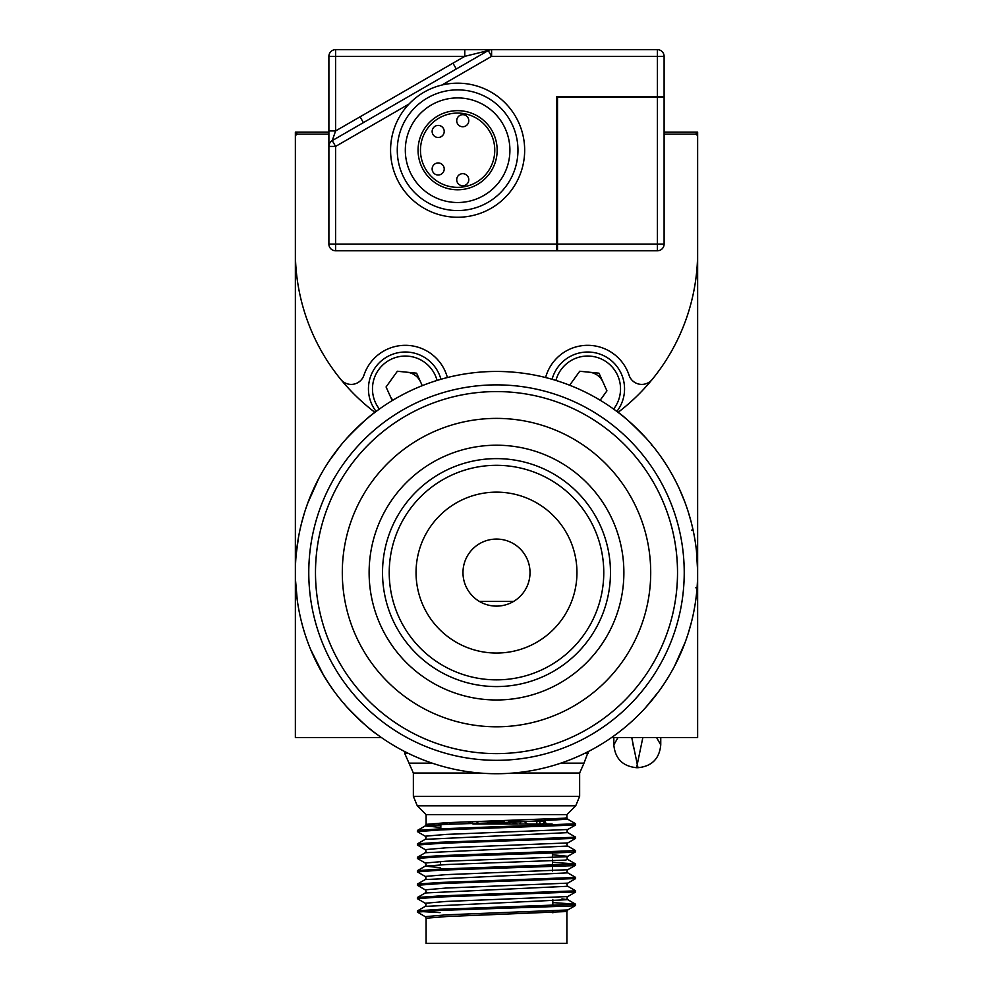 <?xml version="1.0" encoding="UTF-8"?>
<svg xmlns="http://www.w3.org/2000/svg" width="993" height="993" viewBox="0 0 993 993"><rect width="100%" height="100%" fill="white"/><g stroke="black" fill="none" stroke-linecap="round" stroke-linejoin="round"><path stroke-width="1.49" d="M420.598 382.007A16.757 16.757 0 0 0 406.993 372.214M390.038 395.785A16.757 16.757 0 0 0 392.93 400.179M602.962 382.007A16.757 16.757 0 0 0 589.358 372.214M676.183 134.129L697.632 134.129L697.632 737.526L611.626 737.526M316.829 134.129L295.368 134.129L295.368 737.526L381.386 737.526M295.368 617.447L295.368 132.119L328.894 132.119M297.379 134.129L295.368 132.119M664.106 132.119L697.632 132.119L695.621 134.129M697.632 134.129L697.632 132.119M503.873 824.016L503.873 822.427M489.127 824.016L489.127 821.199L486.446 824.016M536.965 819.709L536.94 821.422A2.681 0.919 -90 0 1 536.021 824.016L527.717 824.004L523.932 821.422L545.145 821.422L542.426 824.016L545.604 822.825L547.019 824.016L552.145 824.016M468.398 822.278L473.164 824.016L517.626 824.016M448.712 822.589L450.574 824.016L455.055 824.016M446.726 814.62L566.891 814.62L575.704 805.82L417.296 805.82L426.096 814.62L446.726 814.62M426.096 918.227L446.726 916.527L566.891 911.524L566.891 943.35L426.096 943.35L426.096 918.227L425.227 916.663L417.383 912.083L440.557 910.382L572.911 905.914L575.53 905.479L575.518 904.164L552.828 902.587M417.383 912.083L417.482 910.866L440.557 909.278L575.605 904.263M417.482 910.866L425.24 906.386L426.096 904.822L425.227 903.258L417.383 898.665L440.557 896.977L575.605 891.962L575.518 890.746L567.76 886.265L566.891 884.701L567.773 883.137L446.031 888.04L425.227 889.84L426.096 891.416L425.24 892.968L567.76 886.265M417.383 898.665L417.482 897.461L440.557 895.86L575.605 890.858M425.227 889.84L417.383 885.26L440.557 883.571L575.605 878.557L575.518 877.34L567.76 872.859L566.891 871.295L567.773 869.731L446.031 874.634L425.227 876.434L426.096 877.998L425.24 879.562L567.76 872.859M417.383 885.26L417.482 884.043L440.557 882.454L575.605 877.452M425.227 876.434L417.383 871.854L440.557 870.153L572.911 865.685L575.53 865.251L575.518 863.935L552.48 862.346M417.383 871.854L417.482 870.638L440.557 869.049L575.605 864.034M440.47 867.659L425.24 866.157L426.096 864.593L425.227 863.029L417.383 858.448L440.557 856.748L572.911 852.279L575.53 851.845L575.605 850.629L567.76 846.036L566.891 844.484L567.773 842.92L446.031 847.811L425.227 849.623L426.096 851.187L425.24 852.739L567.76 846.036M417.383 858.448L417.482 857.232L440.557 855.643L575.605 850.629M425.227 849.623L417.383 845.031L440.557 843.342L575.605 838.328L575.518 837.111L567.76 832.63L566.891 831.067L567.773 829.503L446.031 834.405L425.227 836.205L426.096 837.769L425.24 839.333L567.76 832.63M417.383 845.031L417.482 843.827L440.557 842.225L575.605 837.223M440.073 912.604L420.051 911.5M425.227 836.205L417.383 831.625L440.557 829.925L575.53 825.022L575.518 823.706L567.76 819.225L514.97 822.117L446.031 824.351L425.24 825.928L440.818 827.454M417.383 831.625L417.482 830.409L440.557 828.82L575.605 823.805M542.426 824.016L519.836 824.016M440.805 828.807L440.855 824.016L445.981 824.016L447.396 822.825M425.227 916.663L446.031 914.851L567.773 909.96L566.891 911.524L561.926 910.693M440.842 825.742L426.096 824.364L446.726 822.676L564.496 818.207L566.891 817.661L566.891 814.62M417.482 830.409L425.24 825.928L426.096 824.364L426.096 814.62M636.65 767.552L637.295 764.2L636.625 767.701L637.965 767.701L637.295 764.2L637.965 767.701C651.805 766.348 659.402 758.751 660.755 744.899L656.584 737.526M613.823 737.526L613.823 744.899L617.931 737.638M637.965 767.701L631.734 737.526M632.69 742.814L633.795 748.585L632.69 742.814M642.856 737.526L637.295 764.2M465.171 560.673A33.526 33.526 0 0 1 508.416 541.259A33.526 33.526 0 0 1 527.829 584.517A33.526 33.526 0 0 1 484.584 603.93A33.526 33.526 0 0 1 465.171 560.673M346.582 706.681C360.757 721.266 370.501 730.203 375.826 733.504L373.716 731.891M691.252 522.343L688.211 511.755M697.632 571.087L696.441 550.767M416.055 572.589A80.458 80.458 0 0 0 439.614 629.488A80.458 80.458 0 0 1 439.614 515.702A80.458 80.458 0 0 1 553.386 515.702A80.458 80.458 0 0 1 553.386 629.488A80.458 80.458 0 0 1 439.614 629.488A80.458 80.458 0 0 0 553.386 629.488A80.458 80.458 0 0 0 553.386 515.702M496.5 773.721A201.132 201.132 0 0 1 295.368 572.589A201.132 201.132 0 0 1 496.5 371.456A201.132 201.132 0 0 1 697.632 572.589A201.132 201.132 0 0 1 496.5 773.721A201.132 201.132 0 0 1 295.368 572.589A201.132 201.132 0 0 1 496.5 371.456A201.132 201.132 0 0 1 697.632 572.589M315.489 572.589A181.024 181.024 0 0 1 496.5 391.577A181.024 181.024 0 0 1 677.524 572.589A181.024 181.024 0 0 1 496.5 753.613A181.024 181.024 0 0 1 315.489 572.589M672.944 476.044A201.132 201.132 0 0 0 593.044 396.145M646.418 438.509C632.243 423.924 622.499 414.987 617.187 411.685L619.297 413.299M688.372 632.926L691.476 621.953M674.446 478.837L672.522 475.287M662.356 458.816L660.655 456.358M645.649 707.537L658.781 691.426M298.285 538.504L299.104 533.998M301.4 523.696L304.491 512.698M296.175 554.566L298.521 537.151M297.267 600.194L295.504 579.912L296.957 597.86M323.706 675.538L310.685 649.571M328.993 683.916L321.322 671.429M329.217 460.938L340.425 445.733M316.717 482.412L320.056 476.044M346.582 438.509C360.757 423.924 370.501 414.987 375.826 411.685L373.716 413.299M620.898 730.637L619.297 731.891M317.698 664.689L319.436 667.991M328.534 683.234L326.933 680.776M342.262 701.679L338.638 697.223M334.629 691.972L328.621 683.358M296.547 550.842L296.907 547.813M299.129 533.911L300.035 529.53M300.159 528.959L301.4 523.721M296.932 547.565L296.808 548.595M296.708 549.439L296.559 550.718M306.899 639.715L305.509 635.669M307.979 502.508L305.77 508.776M305.434 509.757L305.025 511.023M307.656 503.364L318.902 478.192M685.145 642.359L674.532 666.191M674.458 666.328L672.944 669.133M694.777 606.388L693.623 612.569M665.496 463.52L666.762 465.518M684.785 501.862L679.435 488.978M691.674 530.163L692.99 529.604L694.169 535.401M697.049 587.893L695.808 587.806M406.422 662.666A127.389 127.389 0 0 1 406.422 482.524A127.389 127.389 0 0 1 586.578 482.524A127.389 127.389 0 0 1 586.578 662.666A127.389 127.389 0 0 1 406.422 662.666M368.502 700.599A181.024 181.024 0 0 1 368.502 444.591A181.024 181.024 0 0 1 624.498 444.591A181.024 181.024 0 0 1 624.498 700.599A181.024 181.024 0 0 1 368.502 700.599M524.664 150.216A67.04 67.04 0 0 1 457.612 217.256A67.04 67.04 0 0 1 390.572 150.216A67.04 67.04 0 0 1 457.612 83.176A67.04 67.04 0 0 1 524.664 150.216A67.04 67.04 0 0 0 457.612 83.176A67.04 67.04 0 0 0 390.572 150.216M409.017 104.029L335.597 146.418L332.245 140.609L335.597 130.939L328.894 130.939L328.894 56.353A6.703 6.703 0 0 1 335.597 49.65L657.403 49.65A6.703 6.703 0 0 1 664.106 56.353L664.106 97.252L657.403 97.252L657.403 244.079L557.507 244.079L557.507 97.252L657.403 97.252L657.403 96.582L556.837 96.582L556.837 250.782L557.507 250.782L557.507 244.079L335.597 244.079L335.597 250.782L657.403 250.782A6.703 6.703 0 0 0 664.106 244.079L664.106 96.582L657.403 96.582L657.403 56.353L491.597 56.353L441.91 85.038M557.507 204.521L556.837 204.521M557.507 179.05L556.837 179.05M328.894 130.939L328.894 146.418L335.597 146.418L335.597 244.079L328.894 244.079L328.894 146.418A6.703 6.703 0 0 1 332.245 140.609L488.246 50.544L491.597 56.353L491.597 49.65A6.703 6.703 0 0 0 488.246 50.544L464.774 56.353L335.597 56.353L335.597 130.939L464.774 56.353L464.774 49.65L491.597 49.65L464.774 49.65M328.894 244.079A6.703 6.703 0 0 0 335.597 250.782A6.703 6.703 0 0 1 328.894 244.079M438.174 175.016A6.032 6.032 0 0 0 444.206 168.984A6.032 6.032 0 0 0 438.174 162.951A6.032 6.032 0 0 0 432.141 168.984A6.032 6.032 0 0 0 438.174 175.016M462.75 185.753A6.032 6.032 0 0 0 468.783 179.721A6.032 6.032 0 0 0 462.75 173.676A6.032 6.032 0 0 0 456.718 179.721A6.032 6.032 0 0 0 462.75 185.753M438.174 137.481A6.032 6.032 0 0 0 444.206 131.448A6.032 6.032 0 0 0 438.174 125.416A6.032 6.032 0 0 0 432.141 131.448A6.032 6.032 0 0 0 438.174 137.481M462.75 126.756A6.032 6.032 0 0 0 468.783 120.712A6.032 6.032 0 0 0 462.75 114.679A6.032 6.032 0 0 0 456.718 120.712A6.032 6.032 0 0 0 462.75 126.756M457.612 187.354A37.138 37.138 0 0 0 494.762 150.216A37.138 37.138 0 0 0 457.612 113.078A37.138 37.138 0 0 0 420.473 150.216A37.138 37.138 0 0 0 457.612 187.354M457.612 110.657A39.559 39.559 0 0 0 418.065 150.216A39.559 39.559 0 0 0 457.612 189.775A39.559 39.559 0 0 0 497.17 150.216A39.559 39.559 0 0 0 457.612 110.657M457.612 97.922A52.294 52.294 0 0 0 405.318 150.216A52.294 52.294 0 0 0 457.612 202.51A52.294 52.294 0 0 0 509.906 150.216A52.294 52.294 0 0 0 457.612 97.922M374.932 412.356A201.132 201.132 0 0 1 295.368 252.123L295.368 136.811A2.681 2.681 0 0 1 298.049 134.129L328.894 134.129M340.835 379.487A13.405 13.405 0 0 0 363.947 375.205A43.58 43.58 0 0 1 447.396 377.551M545.604 377.551A43.58 43.58 0 0 1 629.053 375.205A13.405 13.405 0 0 0 652.165 379.487A201.132 201.132 0 0 0 697.632 252.123L697.632 136.811A2.681 2.681 0 0 0 694.951 134.129L664.106 134.129M618.068 412.356A201.132 201.132 0 0 0 652.165 379.487M591.369 352.205A36.878 36.878 0 0 1 616.852 411.45A36.878 36.878 0 0 0 591.369 352.205A36.878 36.878 0 0 0 552.083 379.289M600.169 400.241L606.934 390.832L598.99 373.182L579.726 371.245L569.659 385.234M409.004 352.205A36.878 36.878 0 0 1 440.929 379.289A36.878 36.878 0 0 0 373.07 371.01A36.878 36.878 0 0 0 376.148 411.45M422.248 385.669L416.626 373.182L397.374 371.245L386.066 386.96L392.223 400.613M510.216 820.566L509.359 821.422L510.191 821.422A2.681 1.812 90 0 1 508.379 824.016M516.112 820.392L516.087 821.422L523.932 821.422M474.083 824.016A2.681 1.899 90 0 1 472.209 821.757M479.855 773.038L413.361 773.038L409.004 763.145L432.116 763.145M413.361 773.038L413.361 796.336L579.639 796.336L575.704 805.82M579.639 796.336L579.639 773.038L513.145 773.038M506.554 824.016L503.873 821.335L489.127 821.335M514.188 824.016A2.681 1.899 90 0 0 516.087 821.422L510.787 821.422M515.516 820.417L512.649 824.016M560.884 763.145L583.996 763.145L588.352 751.527M584.914 753.253L588.352 753.253M409.004 763.145L404.647 753.253L408.086 753.253M544.747 819.386L544.809 821.422M544.338 819.399L544.387 821.422A2.681 1.899 -90 0 0 544.474 822.117M539.609 819.597L539.658 821.422A2.681 1.899 -90 0 0 541.557 824.016M478.812 824.016A2.681 1.899 90 0 1 476.925 821.596M478.254 823.222A2.681 2.52 -90 0 1 477.521 821.583M517.13 824.016A2.681 1.974 -90 0 1 515.814 823.321M510.079 822.254A2.681 1.812 -90 0 0 510.191 821.422M512.959 824.016A2.681 2.52 -90 0 0 515.479 821.422M518.917 824.016A2.681 1.899 90 0 0 520.816 821.422M425.227 903.258L446.031 901.445L567.773 896.555L566.891 898.119L567.76 899.67L561.964 898.888M425.227 863.029L446.031 861.216L565.427 856.748L567.773 856.326L552.418 854.75M425.24 906.386L567.76 899.67L575.518 904.164M417.482 870.638L425.24 866.157L446.031 864.568L565.427 860.099L567.76 859.454L566.891 857.89L567.773 856.326L575.53 851.845M479.396 601.423L513.604 601.423M308.773 572.589A187.727 187.727 0 0 0 496.5 760.315A187.727 187.727 0 0 0 684.227 572.589A187.727 187.727 0 0 0 496.5 384.874A187.727 187.727 0 0 0 308.773 572.589M415.906 653.183A113.972 113.972 0 0 1 415.906 492.007A113.972 113.972 0 0 1 577.094 492.007A113.972 113.972 0 0 1 577.094 653.183A113.972 113.972 0 0 1 415.906 653.183M605.544 463.557A154.2 154.2 0 0 1 605.544 681.632A154.2 154.2 0 0 1 387.469 681.632A154.2 154.2 0 0 1 387.469 463.557A154.2 154.2 0 0 1 605.544 463.557M420.647 648.441A107.269 107.269 0 0 1 420.647 496.736A107.269 107.269 0 0 1 572.353 496.736A107.269 107.269 0 0 1 572.353 648.441A107.269 107.269 0 0 1 420.647 648.441M397.274 150.216A60.337 60.337 0 0 0 457.612 210.553A60.337 60.337 0 0 0 517.961 150.216A60.337 60.337 0 0 0 457.612 89.879A60.337 60.337 0 0 0 397.274 150.216M335.597 49.65A6.703 6.703 0 0 0 328.894 56.353L335.597 56.353L335.597 49.65M332.245 140.609A6.703 6.703 0 0 0 328.894 146.418M491.597 49.65A6.703 6.703 0 0 0 488.246 50.544M657.403 49.65L657.403 56.353L664.106 56.353A6.703 6.703 0 0 0 657.403 49.65M648.019 97.252L648.019 96.582M557.507 234.696L556.837 234.696M657.403 244.079L664.106 244.079A6.703 6.703 0 0 1 657.403 250.782L657.403 244.079M613.612 409.066A32.856 32.856 0 0 0 590.959 356.202A32.856 32.856 0 0 0 555.931 380.443M437.069 380.443A32.856 32.856 0 0 0 376.57 373.008A32.856 32.856 0 0 0 379.4 409.066M514.026 824.016L516.732 820.379M552.406 853.397L552.443 857.617M552.456 859.243L552.505 865.697M552.518 866.802L552.555 871.01M552.803 899.459L552.865 905.901M552.902 911.226L552.915 912.852M440.507 863.165L440.495 864.804M404.647 753.253L404.647 751.527M509.384 820.59L506.678 824.016M515.355 820.417L515.33 821.422M545.083 819.374L545.604 822.825M575.53 905.479L567.773 909.96M575.53 892.062L567.773 896.555M575.53 878.656L567.773 883.137M575.53 865.251L567.773 869.731M575.53 838.427L567.773 842.92M575.53 825.022L567.773 829.503M417.482 843.827L425.24 839.333M417.482 857.232L425.24 852.739M575.518 863.935L567.76 859.454M417.482 884.043L425.24 879.562M417.482 897.461L425.24 892.968M566.891 817.661L567.76 819.225M413.361 796.336L417.296 805.82M583.996 763.145L579.639 773.038M660.755 737.526L660.755 744.899M636.625 767.701C622.772 766.348 615.176 758.751 613.823 744.899M344.559 703.652L343.516 703.168L344.559 703.652M651.309 444.951L652.364 445.46L651.309 444.951M452.957 63.18L456.308 68.989M360.062 116.814L363.413 122.623"/></g></svg>
